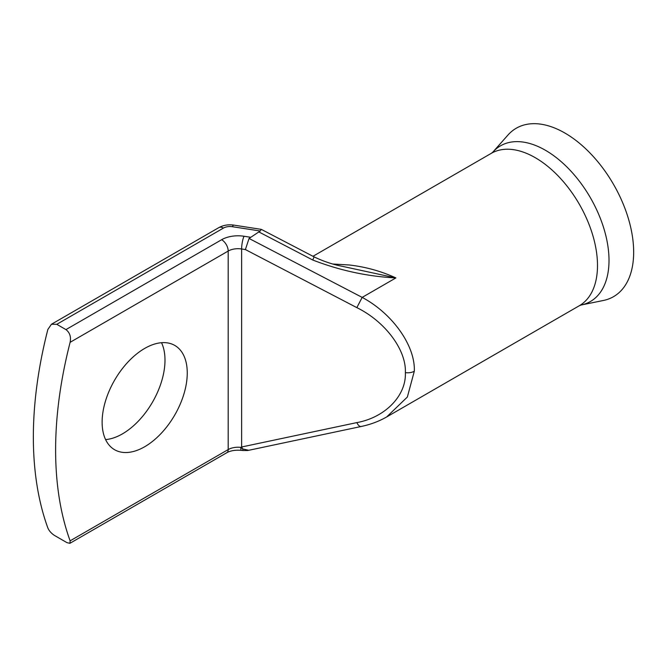<?xml version="1.0" encoding="UTF-8"?>
<svg xmlns="http://www.w3.org/2000/svg" width="667" height="667" viewBox="0 0 667 667"><rect width="100%" height="100%" fill="white"/><g stroke="black" fill="none" stroke-linecap="round" stroke-linejoin="round"><path stroke-width="1" d="M564.899 133.041A97.257 56.153 60 0 1 630.649 227.147A97.257 56.153 60 0 1 603.427 300.467L581.065 305.027A89.887 51.893 60 0 0 606.22 237.26A89.887 51.893 60 0 0 545.448 150.283A89.887 51.893 60 0 0 492.805 152.159L507.937 135.067A97.257 56.153 60 0 1 564.899 133.041M144.689 446.74A60.205 34.759 120 0 0 184.017 393.68A60.205 34.759 120 0 0 174.796 345.439A60.205 34.759 120 0 0 144.689 348.424A60.205 34.759 120 0 0 105.361 401.476A60.205 34.759 120 0 0 114.591 449.716A60.205 34.759 120 0 0 144.689 446.74M161.522 342.713A60.205 34.759 -60 0 1 122.42 433.883A60.205 34.759 -60 0 1 105.586 439.595M414.307 371.236L407.354 397.032L386.66 416.958C378.898 421.386 370.393 424.562 361.155 426.496A9.263 3.919 78.1 0 1 356.845 422.603C385.176 417.484 406.428 395.589 405.361 372.62C406.428 349.983 385.176 321.519 356.845 307.629L362.173 297.39C392.613 313.615 415.458 345.965 414.307 371.236A9.263 5.344 180 0 1 405.361 372.62M332.95 264.024L349.441 264.999C365.774 266.917 381.257 271.219 395.89 277.922C367.792 276.538 340.078 270.569 312.756 260.022L314.107 256.878C323.428 261.372 332.958 264.541 342.705 266.4L395.89 277.922L362.173 297.39L249.058 238.461L260.23 231.007L232.391 226.705A9.263 5.344 -0 0 0 223.445 228.089L56.778 324.312L65.95 329.606L221.644 239.711A23.153 13.365 180 0 1 244.014 236.251L250.225 237.21M56.778 324.312L51.434 324.262L47.857 329.465A370.485 213.899 120 0 0 47.857 527.981C49.116 530.882 51.334 533.383 54.527 535.468L66.975 542.655L69.918 543.305L70.118 540.837A370.485 213.899 -60 0 1 70.118 342.321C71.202 336.852 69.81 332.608 65.95 329.606M70.118 540.837L228.197 449.575A13.89 8.021 180 0 1 240.762 447.382L241.621 446.99A9.263 3.919 78.1 0 0 242.771 448.958A6.945 0.792 94.7 0 0 243.138 450.525L241.329 450.35A6.945 1.117 -83.4 0 1 240.762 447.382L242.771 448.958L248.749 450.283L247.34 450.517A6.945 1.059 -96.2 0 0 247.499 450.408M51.434 324.262L218.809 227.63C223.387 225.146 228.381 224.312 233.809 225.113L261.281 229.365L260.23 231.007M356.845 307.629L245.389 249.558L249.058 238.461M312.981 256.286L491.287 153.343A87.994 50.8 60 0 1 535.284 157.704A87.994 50.8 60 0 1 592.763 235.243A87.994 50.8 60 0 1 579.273 305.753L581.065 305.027M69.918 543.305L226.755 452.751A6.945 4.01 60 0 0 228.197 449.575L228.197 251.05L70.118 342.321M218.809 227.63A9.263 5.344 60 0 1 223.445 228.089M221.644 239.711A9.263 5.344 60 0 1 228.197 251.05A13.89 8.021 -0 0 1 241.621 248.974L241.621 446.99L356.845 422.603M245.389 249.558L241.621 248.974A9.263 1.959 98.8 0 1 244.014 236.251M312.756 260.022L259.121 232.074M233.809 225.113A9.263 1.959 98.8 0 0 232.391 226.705M491.287 153.343L492.805 152.159M386.668 416.95L579.273 305.753M241.329 450.35C235.334 449.858 230.474 450.659 226.755 452.751M261.306 229.373L314.107 256.878M247.34 450.517L243.138 450.525M248.741 450.292L361.155 426.496"/></g></svg>
